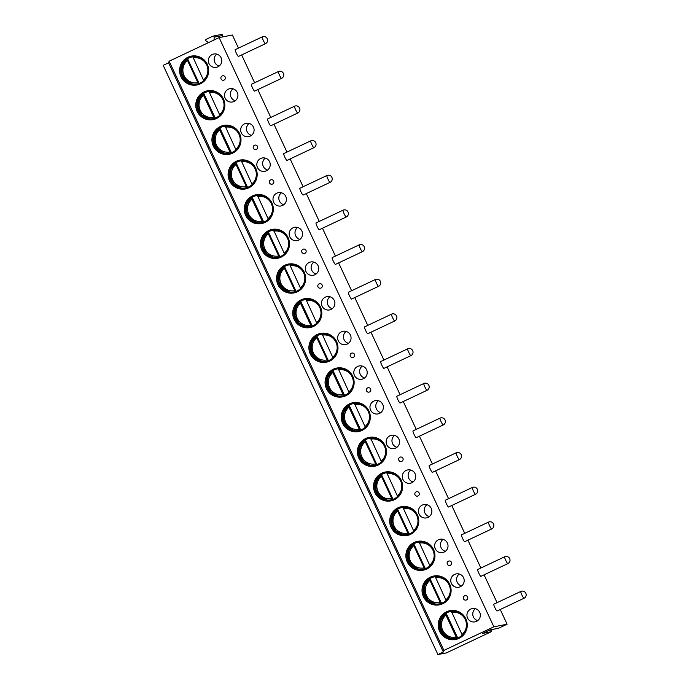 <?xml version="1.0" encoding="UTF-8"?>
<svg xmlns="http://www.w3.org/2000/svg" width="689" height="689" viewBox="0 0 689 689"><rect width="100%" height="100%" fill="white"/><g stroke="black" fill="none" stroke-linecap="round" stroke-linejoin="round"><path stroke-width="1.03" d="M443.328 652.001L443.905 650.407L493.867 626.809L507.113 624.225L498.724 628.187L490.241 629.841L482.748 633.38L491.223 631.727L446.412 652.896L437.928 654.55L163.181 65.343L168.572 62.794L443.328 652.001L437.928 654.55M498.724 628.187A0.973 0.965 78.9 0 1 498.5 628.256L490.137 629.892M490.921 629.737L491.36 630.056A0.973 0.965 78.9 0 1 491.223 631.727M507.113 624.225L500.248 609.489M497.062 602.66L484.083 574.833M480.896 568.003L467.917 540.167M464.739 533.346L451.76 505.511M448.573 498.681L435.594 470.854M432.416 464.024L419.437 436.189M416.251 429.368L403.272 401.532M400.094 394.702L387.115 366.875M383.928 360.046L370.949 332.21M367.762 325.389L354.783 297.553M351.605 290.724L338.626 262.897M335.44 256.067L322.461 228.24M319.283 221.41L306.304 193.575M303.117 186.753L290.138 158.918M286.96 152.088L273.981 124.261M270.794 117.431L257.815 89.596M254.629 82.775L241.658 54.939M238.472 48.109L232.365 35.01L219.111 37.602L169.158 61.2L168.572 62.794M208.483 42.623L206.132 40.961A0.973 0.965 78.9 0 1 206.269 39.29L212.841 36.181A0.973 0.965 78.9 0 1 213.065 36.104L221.548 34.45A0.973 0.965 78.9 0 1 222.693 35.483L222.573 36.93M213.065 36.104A0.973 0.965 78.9 0 1 214.21 37.146L213.978 40.031M493.867 626.809L219.111 37.602M235.233 49.642A3.764 0.525 64.7 0 0 236.31 53.148A3.764 0.525 64.7 0 0 238.446 56.455L265.429 43.708A3.764 0.525 -115.3 0 1 263.293 40.41A3.764 0.525 64.7 0 1 262.208 36.896L235.233 49.642M251.39 84.299A3.764 0.525 64.7 0 0 252.467 87.813A3.764 0.525 64.7 0 0 254.611 91.112L281.586 78.374A3.764 0.525 -115.3 0 1 279.45 75.067A3.764 0.525 64.7 0 1 278.373 71.561L251.39 84.299M267.556 118.964A3.764 0.525 64.7 0 0 268.632 122.47A3.764 0.525 64.7 0 0 270.768 125.768L297.751 113.03A3.764 0.525 -115.3 0 1 295.615 109.732A3.764 0.525 64.7 0 1 294.53 106.218L267.556 118.964M283.713 153.621A3.764 0.525 64.7 0 0 284.798 157.126A3.764 0.525 64.7 0 0 286.934 160.434L313.917 147.687A3.764 0.525 -115.3 0 1 311.772 144.389A3.764 0.525 64.7 0 1 310.696 140.875L283.713 153.621M299.879 188.278A3.764 0.525 64.7 0 0 300.955 191.792A3.764 0.525 64.7 0 0 303.091 195.09L330.074 182.352A3.764 0.525 -115.3 0 1 327.938 179.045A3.764 0.525 64.7 0 1 326.862 175.54L299.879 188.278M316.044 222.943A3.764 0.525 64.7 0 0 317.121 226.448A3.764 0.525 64.7 0 0 319.257 229.747L346.24 217.009A3.764 0.525 -115.3 0 1 344.095 213.702A3.764 0.525 64.7 0 1 343.019 210.197L316.044 222.943M332.201 257.6A3.764 0.525 64.7 0 0 333.278 261.105A3.764 0.525 64.7 0 0 335.422 264.412L362.397 251.666A3.764 0.525 -115.3 0 1 360.261 248.367A3.764 0.525 64.7 0 1 359.184 244.853L332.201 257.6M348.367 292.257A3.764 0.525 64.7 0 0 349.444 295.77A3.764 0.525 64.7 0 0 351.579 299.069L378.562 286.323A3.764 0.525 -115.3 0 1 376.427 283.024A3.764 0.525 64.7 0 1 375.341 279.519L348.367 292.257M364.524 326.913A3.764 0.525 64.7 0 0 365.601 330.427A3.764 0.525 64.7 0 0 367.745 333.726L394.719 320.988A3.764 0.525 -115.3 0 1 392.584 317.681A3.764 0.525 64.7 0 1 391.507 314.175L364.524 326.913M380.69 361.579A3.764 0.525 64.7 0 0 381.766 365.084A3.764 0.525 64.7 0 0 383.902 368.391L410.885 355.645A3.764 0.525 -115.3 0 1 408.749 352.346A3.764 0.525 64.7 0 1 407.664 348.832L380.69 361.579M396.847 396.235A3.764 0.525 64.7 0 0 397.932 399.741A3.764 0.525 64.7 0 0 400.068 403.048L427.051 390.301A3.764 0.525 -115.3 0 1 424.906 387.003A3.764 0.525 64.7 0 1 423.83 383.497L396.847 396.235M413.012 430.892A3.764 0.525 64.7 0 0 414.089 434.406A3.764 0.525 64.7 0 0 416.225 437.704L443.208 424.967A3.764 0.525 -115.3 0 1 441.072 421.659A3.764 0.525 64.7 0 1 439.995 418.154L413.012 430.892M429.169 465.557A3.764 0.525 64.7 0 0 430.255 469.063A3.764 0.525 64.7 0 0 432.391 472.361L459.374 459.623A3.764 0.525 -115.3 0 1 457.229 456.325A3.764 0.525 64.7 0 1 456.152 452.811L429.169 465.557M445.335 500.214A3.764 0.525 64.7 0 0 446.412 503.719A3.764 0.525 64.7 0 0 448.556 507.026L475.531 494.28A3.764 0.525 -115.3 0 1 473.395 490.981A3.764 0.525 64.7 0 1 472.318 487.467L445.335 500.214M461.501 534.871A3.764 0.525 64.7 0 0 462.577 538.385A3.764 0.525 64.7 0 0 464.713 541.683L491.696 528.945A3.764 0.525 -115.3 0 1 489.552 525.638A3.764 0.525 64.7 0 1 488.475 522.133L461.501 534.871M477.658 569.536A3.764 0.525 64.7 0 0 478.734 573.041A3.764 0.525 64.7 0 0 480.879 576.34L507.853 563.602A3.764 0.525 -115.3 0 1 505.717 560.295A3.764 0.525 64.7 0 1 504.641 556.79L477.658 569.536M493.824 604.193A3.764 0.525 64.7 0 0 494.9 607.698A3.764 0.525 64.7 0 0 497.036 611.005L524.019 598.259A3.764 0.525 -115.3 0 1 521.883 594.96A3.764 0.525 64.7 0 1 520.798 591.446L493.824 604.193M443.905 650.407L169.158 61.2M180.992 76.755A14.684 14.538 -101.1 0 0 196.959 84.962A14.684 14.538 -101.1 0 0 207.294 64.327A14.684 14.538 -101.1 0 0 191.327 56.128A14.684 14.538 -101.1 0 0 180.992 76.755M221.117 57.798A6.778 6.709 -101.1 0 0 213.754 54.009A6.778 6.709 -101.1 0 0 208.982 63.534A6.778 6.709 -101.1 0 0 216.355 67.324A6.778 6.709 -101.1 0 0 221.117 57.798M197.149 111.411A14.684 14.538 -101.1 0 0 213.116 119.619A14.684 14.538 -101.1 0 0 223.46 98.992A14.684 14.538 -101.1 0 0 207.484 90.784A14.684 14.538 -101.1 0 0 197.149 111.411M237.283 92.455A6.778 6.709 -101.1 0 0 229.911 88.674A6.778 6.709 -101.1 0 0 225.139 98.191A6.778 6.709 -101.1 0 0 232.512 101.981A6.778 6.709 -101.1 0 0 237.283 92.455M213.314 146.077A14.684 14.538 -101.1 0 0 229.282 154.276A14.684 14.538 -101.1 0 0 239.617 133.649A14.684 14.538 -101.1 0 0 223.649 125.441A14.684 14.538 -101.1 0 0 213.314 146.077M253.449 127.12A6.778 6.709 -101.1 0 0 246.076 123.331A6.778 6.709 -101.1 0 0 241.305 132.856A6.778 6.709 -101.1 0 0 248.677 136.637A6.778 6.709 -101.1 0 0 253.449 127.12M229.471 180.733A14.684 14.538 -101.1 0 0 245.448 188.932A14.684 14.538 -101.1 0 0 255.783 168.305A14.684 14.538 -101.1 0 0 239.815 160.106A14.684 14.538 -101.1 0 0 229.471 180.733M269.606 161.777A6.778 6.709 -101.1 0 0 262.233 157.988A6.778 6.709 -101.1 0 0 257.462 167.513A6.778 6.709 -101.1 0 0 264.834 171.294A6.778 6.709 -101.1 0 0 269.606 161.777M245.637 215.39A14.684 14.538 -101.1 0 0 261.605 223.598A14.684 14.538 -101.1 0 0 271.94 202.971A14.684 14.538 -101.1 0 0 255.972 194.763A14.684 14.538 -101.1 0 0 245.637 215.39M285.771 196.434A6.778 6.709 -101.1 0 0 278.399 192.653A6.778 6.709 -101.1 0 0 273.628 202.17A6.778 6.709 -101.1 0 0 281 205.959A6.778 6.709 -101.1 0 0 285.771 196.434M261.803 250.047A14.684 14.538 -101.1 0 0 277.77 258.254A14.684 14.538 -101.1 0 0 288.105 237.627A14.684 14.538 -101.1 0 0 272.138 229.42A14.684 14.538 -101.1 0 0 261.803 250.047M301.928 231.099A6.778 6.709 -101.1 0 0 294.565 227.31A6.778 6.709 -101.1 0 0 289.793 236.827A6.778 6.709 -101.1 0 0 297.157 240.616A6.778 6.709 -101.1 0 0 301.928 231.099M277.96 284.712A14.684 14.538 -101.1 0 0 293.927 292.911A14.684 14.538 -101.1 0 0 304.262 272.284A14.684 14.538 -101.1 0 0 288.295 264.085A14.684 14.538 -101.1 0 0 277.96 284.712M318.094 265.756A6.778 6.709 -101.1 0 0 310.722 261.966A6.778 6.709 -101.1 0 0 305.95 271.492A6.778 6.709 -101.1 0 0 313.323 275.273A6.778 6.709 -101.1 0 0 318.094 265.756M294.125 319.369A14.684 14.538 -101.1 0 0 310.093 327.576A14.684 14.538 -101.1 0 0 320.428 306.949A14.684 14.538 -101.1 0 0 304.46 298.742A14.684 14.538 -101.1 0 0 294.125 319.369M334.251 300.413A6.778 6.709 -101.1 0 0 326.887 296.632A6.778 6.709 -101.1 0 0 322.116 306.149A6.778 6.709 -101.1 0 0 329.488 309.938A6.778 6.709 -101.1 0 0 334.251 300.413M310.283 354.025A14.684 14.538 -101.1 0 0 326.25 362.233A14.684 14.538 -101.1 0 0 336.594 341.606A14.684 14.538 -101.1 0 0 320.618 333.398A14.684 14.538 -101.1 0 0 310.283 354.025M350.417 335.078A6.778 6.709 -101.1 0 0 343.044 331.288A6.778 6.709 -101.1 0 0 338.273 340.805A6.778 6.709 -101.1 0 0 345.645 344.595A6.778 6.709 -101.1 0 0 350.417 335.078M326.448 388.691A14.684 14.538 -101.1 0 0 342.416 396.89A14.684 14.538 -101.1 0 0 352.751 376.263A14.684 14.538 -101.1 0 0 336.783 368.064A14.684 14.538 -101.1 0 0 326.448 388.691M366.582 369.735A6.778 6.709 -101.1 0 0 359.21 365.945A6.778 6.709 -101.1 0 0 354.439 375.471A6.778 6.709 -101.1 0 0 361.811 379.251A6.778 6.709 -101.1 0 0 366.582 369.735M342.605 423.347A14.684 14.538 -101.1 0 0 358.581 431.555A14.684 14.538 -101.1 0 0 368.916 410.92A14.684 14.538 -101.1 0 0 352.94 402.721A14.684 14.538 -101.1 0 0 342.605 423.347M382.739 404.391A6.778 6.709 -101.1 0 0 375.367 400.61A6.778 6.709 -101.1 0 0 370.596 410.127A6.778 6.709 -101.1 0 0 377.968 413.917A6.778 6.709 -101.1 0 0 382.739 404.391M358.771 458.004A14.684 14.538 -101.1 0 0 374.738 466.212A14.684 14.538 -101.1 0 0 385.073 445.585A14.684 14.538 -101.1 0 0 369.106 437.377A14.684 14.538 -101.1 0 0 358.771 458.004M398.905 439.048A6.778 6.709 -101.1 0 0 391.533 435.267A6.778 6.709 -101.1 0 0 386.762 444.784A6.778 6.709 -101.1 0 0 394.134 448.573A6.778 6.709 -101.1 0 0 398.905 439.048M374.928 492.669A14.684 14.538 -101.1 0 0 390.904 500.869A14.684 14.538 -101.1 0 0 401.239 480.242A14.684 14.538 -101.1 0 0 385.272 472.034A14.684 14.538 -101.1 0 0 374.928 492.669M415.062 473.713A6.778 6.709 -101.1 0 0 407.69 469.924A6.778 6.709 -101.1 0 0 402.927 479.449A6.778 6.709 -101.1 0 0 410.291 483.23A6.778 6.709 -101.1 0 0 415.062 473.713M391.094 527.326A14.684 14.538 -101.1 0 0 407.061 535.525A14.684 14.538 -101.1 0 0 417.396 514.898A14.684 14.538 -101.1 0 0 401.429 506.699A14.684 14.538 -101.1 0 0 391.094 527.326M431.228 508.37A6.778 6.709 -101.1 0 0 423.856 504.581A6.778 6.709 -101.1 0 0 419.084 514.106A6.778 6.709 -101.1 0 0 426.457 517.895A6.778 6.709 -101.1 0 0 431.228 508.37M407.259 561.983A14.684 14.538 -101.1 0 0 423.227 570.191A14.684 14.538 -101.1 0 0 433.562 549.564A14.684 14.538 -101.1 0 0 417.594 541.356A14.684 14.538 -101.1 0 0 407.259 561.983M447.385 543.027A6.778 6.709 -101.1 0 0 440.021 539.246A6.778 6.709 -101.1 0 0 435.25 548.763A6.778 6.709 -101.1 0 0 442.614 552.552A6.778 6.709 -101.1 0 0 447.385 543.027M423.416 596.648A14.684 14.538 -101.1 0 0 439.384 604.847A14.684 14.538 -101.1 0 0 449.719 584.22A14.684 14.538 -101.1 0 0 433.751 576.013A14.684 14.538 -101.1 0 0 423.416 596.648M463.551 577.692A6.778 6.709 -101.1 0 0 456.178 573.903A6.778 6.709 -101.1 0 0 451.407 583.428A6.778 6.709 -101.1 0 0 458.779 587.209A6.778 6.709 -101.1 0 0 463.551 577.692M439.582 631.305A14.684 14.538 -101.1 0 0 455.55 639.504A14.684 14.538 -101.1 0 0 465.885 618.877A14.684 14.538 -101.1 0 0 449.917 610.678A14.684 14.538 -101.1 0 0 439.582 631.305M479.716 612.349A6.778 6.709 -101.1 0 0 472.344 608.559A6.778 6.709 -101.1 0 0 467.573 618.085A6.778 6.709 -101.1 0 0 474.945 621.866A6.778 6.709 -101.1 0 0 479.716 612.349M222.702 75.781A2.256 2.256 0 0 0 222.168 75.954A2.256 2.239 -101.1 0 0 223.563 80.217A2.256 2.239 -101.1 0 0 225.26 77.297A2.256 2.239 -101.1 0 0 222.177 75.954A2.256 2.256 0 0 0 223.563 80.217M255.025 145.095A2.256 2.256 0 0 0 254.491 145.276A2.256 2.239 -101.1 0 0 255.886 149.53A2.256 2.239 -101.1 0 0 257.583 146.619A2.256 2.239 -101.1 0 0 254.499 145.267M270.639 179.941A2.256 2.239 -101.1 0 0 272.052 184.196A2.256 2.239 -101.1 0 0 273.74 181.276A2.256 2.239 -101.1 0 0 270.665 179.924A2.256 2.256 0 0 0 272.052 184.196M303.504 249.073A2.256 2.256 0 0 0 302.979 249.246A2.256 2.239 -101.1 0 0 304.374 253.509A2.256 2.239 -101.1 0 0 306.071 250.598A2.256 2.239 -101.1 0 0 302.988 249.246A2.256 2.256 0 0 0 304.374 253.509M319.67 283.73A2.256 2.256 0 0 0 319.136 283.911A2.256 2.239 -101.1 0 0 320.54 288.174A2.256 2.239 -101.1 0 0 322.228 285.255A2.256 2.239 -101.1 0 0 319.145 283.902A2.256 2.256 0 0 0 320.54 288.174M351.45 353.233A2.256 2.239 -101.1 0 0 352.863 357.488A2.256 2.239 -101.1 0 0 354.551 354.577A2.256 2.239 -101.1 0 0 351.476 353.224A2.256 2.256 0 0 0 352.863 357.488M368.159 387.709A2.256 2.256 0 0 0 367.625 387.89A2.256 2.239 -101.1 0 0 369.02 392.144A2.256 2.239 -101.1 0 0 370.716 389.233A2.256 2.239 -101.1 0 0 367.633 387.881M399.939 457.212A2.256 2.239 -101.1 0 0 401.342 461.466A2.256 2.239 -101.1 0 0 403.039 458.555A2.256 2.239 -101.1 0 0 399.956 457.203A2.256 2.256 0 0 0 401.342 461.466M416.638 491.688A2.256 2.256 0 0 0 416.113 491.868A2.256 2.239 -101.1 0 0 417.508 496.123A2.256 2.239 -101.1 0 0 419.196 493.212A2.256 2.239 -101.1 0 0 416.122 491.86A2.256 2.256 0 0 0 417.508 496.123M448.427 561.191A2.256 2.239 -101.1 0 0 449.831 565.445A2.256 2.239 -101.1 0 0 451.528 562.525A2.256 2.239 -101.1 0 0 448.444 561.182A2.256 2.256 0 0 0 449.831 565.445M465.127 595.666A2.256 2.256 0 0 0 464.593 595.847A2.256 2.239 -101.1 0 0 465.997 600.102A2.256 2.239 -101.1 0 0 467.685 597.191A2.256 2.239 -101.1 0 0 464.61 595.839A2.256 2.256 0 0 0 465.997 600.102M191.378 56.119A14.684 14.538 78.9 0 0 181.095 76.737A14.684 14.538 -101.1 0 0 197.011 84.945M182.068 76.307A13.746 13.608 78.9 0 1 191.74 57.006A13.746 13.608 78.9 0 1 206.691 64.68A13.746 13.608 -101.1 0 1 197.02 83.989A13.746 13.608 -101.1 0 1 182.068 76.307M191.835 56.989A13.746 13.608 78.9 0 0 182.258 76.272A13.746 13.608 -101.1 0 0 197.114 83.972M183.102 63.009A14.684 14.538 78.9 0 0 182.645 76.427A14.684 14.538 -101.1 0 0 186.753 81.672M187.055 58.97L182.37 65.558L181.956 73.43L185.789 80.303L192.662 84.058M187.546 58.66L199.087 83.412M198.527 84.075L186.908 59.151A14.124 13.978 78.9 0 0 192.696 84.058M192.644 56.446L203.677 80.57M216.802 54.13A6.778 6.709 -101.1 0 0 214.813 62.398A6.778 6.709 78.9 0 0 219.128 66.066M207.544 90.776A14.684 14.538 78.9 0 0 197.261 111.394A14.684 14.538 -101.1 0 0 213.177 119.61M198.234 110.972A13.746 13.608 78.9 0 1 207.906 91.663A13.746 13.608 78.9 0 1 222.848 99.345A13.746 13.608 -101.1 0 1 213.177 118.646A13.746 13.608 -101.1 0 1 198.234 110.972M208 91.646A13.746 13.608 78.9 0 0 198.423 110.929A13.746 13.608 -101.1 0 0 213.271 118.629M199.267 97.666A14.684 14.538 78.9 0 0 198.811 111.093A14.684 14.538 -101.1 0 0 202.91 116.338M203.221 93.626L203.513 95.263A12.617 12.488 -101.1 0 0 213.823 117.371L203.513 95.263M203.711 93.316L215.252 118.069M214.692 118.732L213.823 117.371M208.862 118.723A14.124 13.978 78.9 0 1 203.048 93.833L203.074 93.816M208.801 91.103L219.843 115.227M232.96 88.786A6.778 6.709 -101.1 0 0 230.97 97.054A6.778 6.709 78.9 0 0 235.293 100.723M223.701 125.432A14.684 14.538 78.9 0 0 213.418 146.051A14.684 14.538 -101.1 0 0 229.334 154.267M214.391 145.629A13.746 13.608 78.9 0 1 224.071 126.32A13.746 13.608 78.9 0 1 239.014 134.002A13.746 13.608 -101.1 0 1 229.342 153.302A13.746 13.608 -101.1 0 1 214.391 145.629M224.166 126.302A13.746 13.608 78.9 0 0 214.58 145.594A13.746 13.608 -101.1 0 0 229.437 153.285M215.424 132.331A14.684 14.538 78.9 0 0 214.968 145.749A14.684 14.538 -101.1 0 0 219.076 150.994M219.378 128.292L219.679 129.92A12.617 12.488 -101.1 0 0 229.988 152.028L219.679 129.92M219.869 127.982L231.409 152.725M230.849 153.389L229.988 152.028M219.223 128.481L214.692 134.88L214.279 142.744L218.112 149.625L224.984 153.38A14.124 13.978 78.9 0 1 219.214 128.49L219.231 128.473M224.967 125.768L236 149.883M249.125 123.452A6.778 6.709 -101.1 0 0 247.136 131.711A6.778 6.709 78.9 0 0 251.459 135.38M239.867 160.098A14.684 14.538 78.9 0 0 229.583 180.707A14.684 14.538 -101.1 0 0 245.499 188.924M230.557 180.285A13.746 13.608 78.9 0 1 240.228 160.985A13.746 13.608 78.9 0 1 255.171 168.659A13.746 13.608 -101.1 0 1 245.499 187.968A13.746 13.608 -101.1 0 1 230.557 180.285M240.323 160.959A13.746 13.608 78.9 0 0 230.746 180.251A13.746 13.608 -101.1 0 0 245.594 187.951M231.59 166.988A14.684 14.538 78.9 0 0 231.134 180.406A14.684 14.538 -101.1 0 0 235.233 185.651M235.543 162.948L230.858 169.537L230.445 177.409L234.269 184.282L241.15 188.037M236.034 162.638L247.575 187.382M247.015 188.054L235.397 163.129M241.124 160.425L252.165 184.549M265.291 158.108A6.778 6.709 -101.1 0 0 263.293 166.376A6.778 6.709 78.9 0 0 267.616 170.045M256.024 194.754A14.684 14.538 78.9 0 0 245.74 215.373A14.684 14.538 -101.1 0 0 261.656 223.589M246.722 214.942A13.746 13.608 78.9 0 1 256.394 195.642A13.746 13.608 78.9 0 1 271.337 203.315A13.746 13.608 -101.1 0 1 261.665 222.625A13.746 13.608 -101.1 0 1 246.722 214.942M256.489 195.624A13.746 13.608 78.9 0 0 246.903 214.908A13.746 13.608 -101.1 0 0 261.76 222.607M247.747 201.644A14.684 14.538 78.9 0 0 247.299 215.071A14.684 14.538 -101.1 0 0 251.399 220.308M251.709 197.605L252.002 199.242A12.617 12.488 -101.1 0 0 262.311 221.35L252.002 199.242M252.191 197.295L263.732 222.047M263.181 222.711L262.311 221.35M257.316 222.693L250.434 218.947L246.602 212.066L247.015 204.194L251.554 197.795M257.29 195.082L268.322 219.205M281.448 192.765A6.778 6.709 -101.1 0 0 279.458 201.033A6.778 6.709 78.9 0 0 283.782 204.702M272.189 229.411A14.684 14.538 78.9 0 0 261.906 250.029A14.684 14.538 -101.1 0 0 277.822 258.246M262.879 249.607A13.746 13.608 78.9 0 1 272.551 230.298A13.746 13.608 78.9 0 1 287.502 237.981A13.746 13.608 -101.1 0 1 277.822 257.281A13.746 13.608 -101.1 0 1 262.879 249.607M272.646 230.281A13.746 13.608 78.9 0 0 263.069 249.573A13.746 13.608 -101.1 0 0 277.917 257.264M263.913 236.31A14.684 14.538 78.9 0 0 263.456 249.728A14.684 14.538 -101.1 0 0 267.556 254.973M267.866 232.271L263.181 238.859L262.767 246.722L266.591 253.604L273.473 257.35A14.124 13.978 78.9 0 1 267.694 232.469M268.357 231.96L279.898 256.704M279.338 257.367L267.72 232.451M273.455 229.747L284.488 253.862M297.614 227.43A6.778 6.709 -101.1 0 0 295.624 235.69A6.778 6.709 78.9 0 0 299.939 239.359M288.346 264.068A14.684 14.538 78.9 0 0 278.063 284.686A14.684 14.538 -101.1 0 0 293.979 292.903M279.045 284.264A13.746 13.608 78.9 0 1 288.717 264.964A13.746 13.608 78.9 0 1 303.66 272.637A13.746 13.608 -101.1 0 1 293.988 291.947A13.746 13.608 -101.1 0 1 279.045 284.264M288.812 264.938A13.746 13.608 78.9 0 0 279.234 284.23A13.746 13.608 -101.1 0 0 294.082 291.921M280.078 270.966A14.684 14.538 78.9 0 0 279.622 284.385A14.684 14.538 -101.1 0 0 283.722 289.63M284.032 266.927L279.338 273.516L278.924 281.379L282.757 288.26L289.638 292.015M284.514 266.617L296.055 291.361M295.503 292.033L283.877 267.108A14.124 13.978 78.9 0 0 289.673 292.015M289.613 264.404L300.654 288.519M313.771 262.087A6.778 6.709 -101.1 0 0 311.781 270.346A6.778 6.709 78.9 0 0 316.105 274.015M304.512 298.733A14.684 14.538 78.9 0 0 294.229 319.351A14.684 14.538 -101.1 0 0 310.145 327.559M295.202 318.921A13.746 13.608 78.9 0 1 304.874 299.62A13.746 13.608 78.9 0 1 319.825 307.294A13.746 13.608 -101.1 0 1 310.153 326.603A13.746 13.608 -101.1 0 1 295.202 318.921M304.969 299.603A13.746 13.608 78.9 0 0 295.392 318.886A13.746 13.608 -101.1 0 0 310.248 326.586M296.236 305.623A14.684 14.538 78.9 0 0 295.779 319.041A14.684 14.538 -101.1 0 0 299.879 324.286M300.189 301.584L300.49 303.22A12.617 12.488 -101.1 0 0 310.799 325.329L300.49 303.22M300.68 301.274L312.22 326.026M311.661 326.689L310.799 325.329M305.83 326.681A14.124 13.978 78.9 0 1 300.016 301.791L300.042 301.773M305.778 299.06L316.811 323.184M329.936 296.744A6.778 6.709 -101.1 0 0 327.947 305.012A6.778 6.709 78.9 0 0 332.262 308.681M320.678 333.39A14.684 14.538 78.9 0 0 310.394 354.008A14.684 14.538 -101.1 0 0 326.31 362.225M311.368 353.586A13.746 13.608 78.9 0 1 321.04 334.277A13.746 13.608 78.9 0 1 335.982 341.959A13.746 13.608 -101.1 0 1 326.31 361.26A13.746 13.608 -101.1 0 1 311.368 353.586M321.134 334.26A13.746 13.608 78.9 0 0 311.557 353.543A13.746 13.608 -101.1 0 0 326.405 361.243M312.401 340.288A14.684 14.538 78.9 0 0 311.945 353.707A14.684 14.538 -101.1 0 0 316.044 358.952M316.354 336.241L311.669 342.838L311.247 350.701L315.08 357.582L321.961 361.329A14.124 13.978 78.9 0 1 316.182 336.447M316.845 335.931L328.386 360.683M327.826 361.346L316.208 336.43M321.935 333.717L332.976 357.841M346.093 331.409A6.778 6.709 -101.1 0 0 344.104 339.668A6.778 6.709 78.9 0 0 348.427 343.337M336.835 368.047A14.684 14.538 78.9 0 0 326.552 388.665A14.684 14.538 -101.1 0 0 342.467 396.881M327.525 388.243A13.746 13.608 78.9 0 1 337.205 368.934A13.746 13.608 78.9 0 1 352.148 376.616A13.746 13.608 -101.1 0 1 342.476 395.925A13.746 13.608 -101.1 0 1 327.525 388.243M337.3 368.916A13.746 13.608 78.9 0 0 327.714 388.208A13.746 13.608 -101.1 0 0 342.571 395.899M328.558 374.945A14.684 14.538 78.9 0 0 328.102 388.363A14.684 14.538 -101.1 0 0 332.21 393.608M332.511 370.906L332.813 372.534A12.617 12.488 -101.1 0 0 343.122 394.642L332.813 372.534M333.002 370.596L344.543 395.34M343.983 396.011L343.122 394.642M338.153 395.994A14.124 13.978 78.9 0 1 332.339 371.104L332.365 371.087M338.101 368.382L349.134 392.497M362.259 366.066A6.778 6.709 -101.1 0 0 360.269 374.325A6.778 6.709 78.9 0 0 364.593 377.994M353.001 402.712A14.684 14.538 78.9 0 0 342.717 423.33A14.684 14.538 -101.1 0 0 358.633 431.538M343.69 422.9A13.746 13.608 78.9 0 1 353.362 403.599A13.746 13.608 78.9 0 1 368.305 411.273A13.746 13.608 -101.1 0 1 358.633 430.582A13.746 13.608 -101.1 0 1 343.69 422.9M353.457 403.582A13.746 13.608 78.9 0 0 343.88 422.865A13.746 13.608 -101.1 0 0 358.728 430.565M344.724 409.602A14.684 14.538 78.9 0 0 344.267 423.02A14.684 14.538 -101.1 0 0 348.367 428.265M348.677 405.563L348.97 407.19A12.617 12.488 -101.1 0 0 359.279 429.299L348.97 407.19M349.168 405.253L360.709 430.005M360.149 430.668L359.279 429.299M354.284 430.651L347.402 426.904L343.578 420.023L343.992 412.151L348.531 405.743M354.258 403.039L365.299 427.163M378.416 400.722A6.778 6.709 -101.1 0 0 376.427 408.99A6.778 6.709 78.9 0 0 380.75 412.659M369.158 437.369A14.684 14.538 78.9 0 0 358.874 457.987A14.684 14.538 -101.1 0 0 374.79 466.203M359.847 457.565A13.746 13.608 78.9 0 1 369.528 438.256A13.746 13.608 78.9 0 1 384.471 445.938A13.746 13.608 -101.1 0 1 374.799 465.239A13.746 13.608 -101.1 0 1 359.847 457.565M369.623 438.238A13.746 13.608 78.9 0 0 360.037 457.522A13.746 13.608 -101.1 0 0 374.894 465.221M360.881 444.259A14.684 14.538 78.9 0 0 360.425 457.685A14.684 14.538 -101.1 0 0 364.533 462.93M364.834 440.219L360.149 446.816L359.736 454.68L363.568 461.561L370.441 465.308M365.325 439.909L376.866 464.662M376.315 465.325L364.688 440.409M370.424 437.696L381.456 461.819M394.582 435.388A6.778 6.709 -101.1 0 0 392.592 443.647A6.778 6.709 78.9 0 0 396.916 447.316M385.323 472.025A14.684 14.538 78.9 0 0 375.04 492.644A14.684 14.538 -101.1 0 0 390.956 500.86M376.013 492.222A13.746 13.608 78.9 0 1 385.685 472.912A13.746 13.608 78.9 0 1 400.636 480.595A13.746 13.608 -101.1 0 1 390.956 499.895A13.746 13.608 -101.1 0 1 376.013 492.222M385.78 472.895A13.746 13.608 78.9 0 0 376.203 492.187A13.746 13.608 -101.1 0 0 391.051 499.878M377.047 478.924A14.684 14.538 78.9 0 0 376.59 492.342A14.684 14.538 -101.1 0 0 380.69 497.587M381 474.885L376.315 481.473L375.901 489.336L379.725 496.218L386.607 499.973M381.491 474.575L393.031 499.318M392.472 499.981L380.853 475.065A14.124 13.978 78.9 0 0 386.641 499.973M386.589 472.361L397.622 496.476M410.747 470.044A6.778 6.709 -101.1 0 0 408.758 478.304A6.778 6.709 78.9 0 0 413.073 481.973M401.48 506.691A14.684 14.538 78.9 0 0 391.197 527.3A14.684 14.538 -101.1 0 0 407.113 535.517M392.179 526.878A13.746 13.608 78.9 0 1 401.851 507.578A13.746 13.608 78.9 0 1 416.793 515.251A13.746 13.608 -101.1 0 1 407.121 534.561A13.746 13.608 -101.1 0 1 392.179 526.878M401.945 507.56A13.746 13.608 78.9 0 0 392.368 526.844A13.746 13.608 -101.1 0 0 407.216 534.543M393.204 513.581A14.684 14.538 78.9 0 0 392.756 526.999A14.684 14.538 -101.1 0 0 396.855 532.244M397.165 509.541L392.472 516.13L392.058 524.002L395.891 530.875L402.772 534.63M397.648 509.231L409.188 533.984M408.637 534.647L397.01 509.722A14.124 13.978 78.9 0 0 402.807 534.63M402.746 507.018L413.788 531.141M426.904 504.701A6.778 6.709 -101.1 0 0 424.915 512.969A6.778 6.709 78.9 0 0 429.238 516.638M417.646 541.347A14.684 14.538 78.9 0 0 407.363 561.966A14.684 14.538 -101.1 0 0 423.279 570.182M408.336 561.544A13.746 13.608 78.9 0 1 418.008 542.234A13.746 13.608 78.9 0 1 432.959 549.908A13.746 13.608 -101.1 0 1 423.279 569.217A13.746 13.608 -101.1 0 1 408.336 561.544M418.102 542.217A13.746 13.608 78.9 0 0 408.525 561.501A13.746 13.608 -101.1 0 0 423.373 569.2M409.369 548.237A14.684 14.538 78.9 0 0 408.913 561.664A14.684 14.538 -101.1 0 0 413.012 566.909M413.322 544.198L408.637 550.795L408.224 558.658L412.056 565.54L418.929 569.286M413.813 543.888L425.354 568.64M424.794 569.303L413.176 544.388M418.912 541.675L429.945 565.798M443.07 539.358A6.778 6.709 -101.1 0 0 441.081 547.626A6.778 6.709 78.9 0 0 445.395 551.295M433.803 576.004A14.684 14.538 78.9 0 0 423.52 596.622A14.684 14.538 -101.1 0 0 439.436 604.839M424.502 596.2A13.746 13.608 78.9 0 1 434.173 576.891A13.746 13.608 78.9 0 1 449.116 584.573A13.746 13.608 -101.1 0 1 439.444 603.874A13.746 13.608 -101.1 0 1 424.502 596.2M434.268 576.874A13.746 13.608 78.9 0 0 424.691 596.166A13.746 13.608 -101.1 0 0 439.539 603.857M425.535 582.903A14.684 14.538 78.9 0 0 425.079 596.321A14.684 14.538 -101.1 0 0 429.178 601.566M429.488 578.863L424.794 585.452L424.381 593.315L428.213 600.197L435.095 603.952M429.979 578.553L441.511 603.297M440.96 603.96L429.342 579.044A14.124 13.978 78.9 0 0 435.129 603.952M435.069 576.34L446.11 600.455M459.227 574.023A6.778 6.709 -101.1 0 0 457.238 582.283A6.778 6.709 78.9 0 0 461.561 585.951M449.969 610.669A14.684 14.538 78.9 0 0 439.685 631.279A14.684 14.538 -101.1 0 0 455.601 639.495M440.659 630.857A13.746 13.608 78.9 0 1 450.339 611.556A13.746 13.608 78.9 0 1 465.282 619.23A13.746 13.608 -101.1 0 1 455.61 638.539A13.746 13.608 -101.1 0 1 440.659 630.857M450.434 611.531A13.746 13.608 78.9 0 0 440.848 630.823A13.746 13.608 -101.1 0 0 455.705 638.522M441.692 617.559A14.684 14.538 78.9 0 0 441.236 630.978A14.684 14.538 -101.1 0 0 445.344 636.223M445.645 613.52L445.947 615.148A12.617 12.488 -101.1 0 0 456.256 637.256L445.947 615.148M446.136 613.21L457.677 637.954M457.117 638.625L456.256 637.256M451.286 638.608A14.124 13.978 78.9 0 1 445.473 613.718L445.499 613.701M451.235 610.997L462.267 635.12M475.393 608.68A6.778 6.709 -101.1 0 0 473.403 616.948A6.778 6.709 78.9 0 0 477.727 620.608M222.693 35.483L214.21 37.146M187.356 60.598A12.617 12.488 -101.1 0 0 197.665 82.706M203.393 80.002A12.617 12.488 -101.1 0 0 193.084 57.893M219.558 114.658A12.617 12.488 -101.1 0 0 209.249 92.55M235.716 149.324A12.617 12.488 -101.1 0 0 225.406 127.215M241.184 188.037A14.124 13.978 78.9 0 1 235.371 163.147M235.836 164.576A12.617 12.488 -101.1 0 0 246.145 186.685M251.881 183.98A12.617 12.488 -101.1 0 0 241.572 161.872M257.35 222.702A14.124 13.978 78.9 0 1 251.537 197.812M268.047 218.637A12.617 12.488 -101.1 0 0 257.738 196.529M268.159 233.898A12.617 12.488 -101.1 0 0 278.468 256.007M284.204 253.302A12.617 12.488 -101.1 0 0 273.895 231.194M284.324 268.555A12.617 12.488 -101.1 0 0 294.634 290.663M300.37 287.959A12.617 12.488 -101.1 0 0 290.06 265.851M316.527 322.616A12.617 12.488 -101.1 0 0 306.217 300.507M316.647 337.877A12.617 12.488 -101.1 0 0 326.956 359.985M332.692 357.272A12.617 12.488 -101.1 0 0 322.383 335.164M348.849 391.938A12.617 12.488 -101.1 0 0 338.54 369.829M354.318 430.659A14.124 13.978 78.9 0 1 348.505 405.769M365.015 426.594A12.617 12.488 -101.1 0 0 354.706 404.486M370.475 465.316A14.124 13.978 78.9 0 1 364.67 440.426M365.136 441.856A12.617 12.488 -101.1 0 0 375.445 463.964M381.172 461.251A12.617 12.488 -101.1 0 0 370.863 439.143M381.293 476.512A12.617 12.488 -101.1 0 0 391.602 498.621M397.338 495.916A12.617 12.488 -101.1 0 0 387.029 473.808M397.458 511.169A12.617 12.488 -101.1 0 0 407.767 533.277M413.503 530.573A12.617 12.488 -101.1 0 0 403.194 508.465M418.964 569.295A14.124 13.978 78.9 0 1 413.15 544.405M413.615 545.834A12.617 12.488 -101.1 0 0 423.924 567.943M429.66 565.23A12.617 12.488 -101.1 0 0 419.351 543.121M429.781 580.491A12.617 12.488 -101.1 0 0 440.09 602.599M445.826 599.895A12.617 12.488 -101.1 0 0 435.517 577.787M461.983 634.552A12.617 12.488 -101.1 0 0 451.674 612.443M491.36 630.056L488.699 630.573M203.057 93.816L198.535 100.224L198.113 108.087L201.946 114.968L208.827 118.715M300.034 301.773L295.503 308.172L295.09 316.044L298.923 322.926L305.795 326.672M332.356 371.095L327.826 377.494L327.413 385.358L331.245 392.239L338.118 395.994M445.49 613.71L440.96 620.109L440.547 627.98L444.379 634.853L451.252 638.608M254.491 145.276A2.256 2.256 0 0 0 255.886 149.53M271.182 179.76A2.256 2.256 0 0 0 270.656 179.932M351.993 353.052A2.256 2.256 0 0 0 351.459 353.224M367.625 387.89A2.256 2.256 0 0 0 369.02 392.144M400.481 457.031A2.256 2.256 0 0 0 399.947 457.203M448.97 561.01A2.256 2.256 0 0 0 448.436 561.182M265.429 43.708A3.764 3.764 0 0 0 267.229 38.713A3.764 3.764 0 0 0 262.208 36.896M281.586 78.374A3.764 3.764 0 0 0 283.394 73.37A3.764 3.764 0 0 0 278.373 71.561M297.751 113.03A3.764 3.764 0 0 0 299.56 108.035A3.764 3.764 0 0 0 294.53 106.218M313.917 147.687A3.764 3.764 0 0 0 315.717 142.692A3.764 3.764 0 0 0 310.696 140.875M330.074 182.352A3.764 3.764 0 0 0 331.883 177.349A3.764 3.764 0 0 0 326.862 175.54M346.24 217.009A3.764 3.764 0 0 0 348.04 212.014A3.764 3.764 0 0 0 343.019 210.197M362.397 251.666A3.764 3.764 0 0 0 364.205 246.671A3.764 3.764 0 0 0 359.184 244.853M378.562 286.323A3.764 3.764 0 0 0 380.362 281.327A3.764 3.764 0 0 0 375.341 279.519M394.719 320.988A3.764 3.764 0 0 0 396.528 315.993A3.764 3.764 0 0 0 391.507 314.175M410.885 355.645A3.764 3.764 0 0 0 412.694 350.649A3.764 3.764 0 0 0 407.664 348.832M427.051 390.301A3.764 3.764 0 0 0 428.851 385.306A3.764 3.764 0 0 0 423.83 383.497M443.208 424.967A3.764 3.764 0 0 0 445.016 419.963A3.764 3.764 0 0 0 439.995 418.154M459.374 459.623A3.764 3.764 0 0 0 461.174 454.628A3.764 3.764 0 0 0 456.152 452.811M475.531 494.28A3.764 3.764 0 0 0 477.339 489.285A3.764 3.764 0 0 0 472.318 487.467M491.696 528.945A3.764 3.764 0 0 0 493.496 523.941A3.764 3.764 0 0 0 488.475 522.133M507.853 563.602A3.764 3.764 0 0 0 509.662 558.607A3.764 3.764 0 0 0 504.641 556.79M524.019 598.259A3.764 3.764 0 0 0 525.819 593.263A3.764 3.764 0 0 0 520.798 591.446"/></g></svg>
